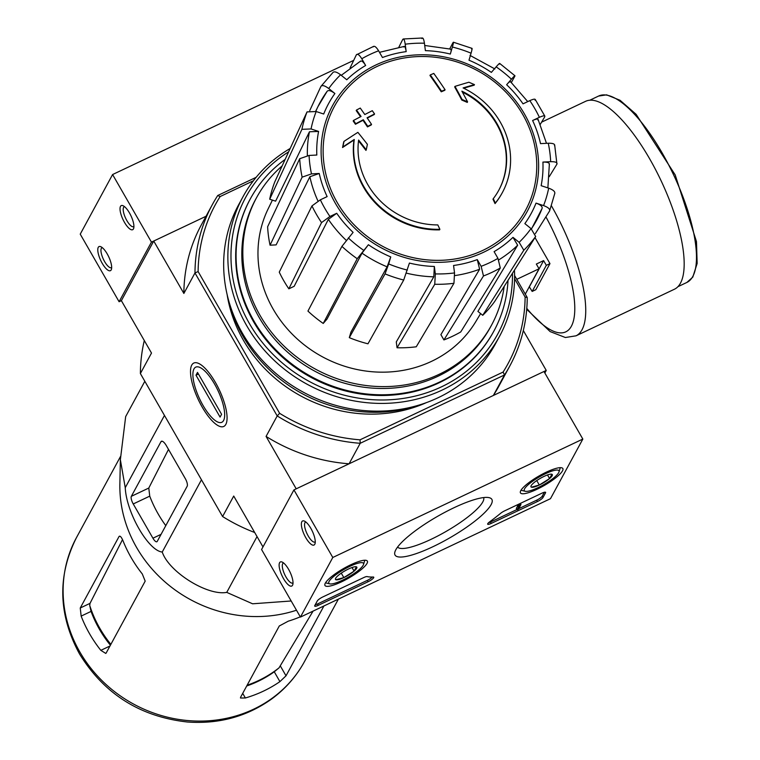 <?xml version="1.0" encoding="UTF-8"?>
<svg xmlns="http://www.w3.org/2000/svg" width="760" height="760" viewBox="0 0 760 760"><rect width="100%" height="100%" fill="white"/><g stroke="black" fill="none" stroke-linecap="round" stroke-linejoin="round"><path stroke-width="1.14" d="M153.729 241.043L206.017 216.277L151.449 242.117L119.092 301.729L121.372 300.656L153.729 241.043L183.863 293.445L194.978 272.954L277.201 415.929L266.076 436.42L296.21 488.822L349.087 463.79L360.212 443.289A169.204 155.249 -151.5 0 1 277.201 415.929L279.632 413.316L198.113 271.548A166.544 152.798 -151.5 0 1 220.143 196.545L217.73 195.51L256.13 177.327M439.878 229.302A79.942 73.34 -151.5 0 1 354.274 139.469L353.97 140.03A79.942 73.34 -151.5 0 0 439.574 229.862L439.878 229.302A291.308 96.225 -115.3 0 0 437.817 224.922A75.677 69.436 -151.5 0 1 358.625 140.059A287.651 100.206 59.5 0 1 366.253 149.825L365.949 150.385A287.651 100.206 59.5 0 0 358.52 140.866M366.253 149.825A285.522 30.637 -75.9 0 0 367.394 144.333A288.448 100.491 -120.5 0 0 357.884 132.354A287.356 55.147 145.3 0 0 344.023 141.36L343.719 141.92A279.214 29.953 104.1 0 1 342.551 147.516A288.173 55.309 -34.7 0 1 353.97 140.03M344.023 141.36A279.214 29.953 104.1 0 1 342.855 146.956L342.551 147.516M342.855 146.956A288.173 55.309 -34.7 0 1 354.274 139.469M493.287 198.664A291.308 96.225 64.7 0 1 495.339 203.034L495.045 203.594A291.308 96.225 64.7 0 0 492.983 199.225L493.287 198.664A75.677 69.436 -151.5 0 0 498.845 190.123A75.677 69.436 -151.5 0 0 461.871 91.162A287.651 89.1 -110.2 0 1 467.571 101.84L467.267 102.401A285.522 112.803 21.3 0 0 461.785 100.044A288.448 89.347 69.8 0 0 454.67 86.934L454.974 86.383A288.448 89.347 69.8 0 1 462.089 99.493L461.785 100.044M463.704 88.227A288.173 71.896 -25 0 1 474.164 85.186L474.468 84.635A288.173 71.896 -25 0 0 463.106 87.932A79.942 73.34 -151.5 0 1 502.369 192.565A79.942 73.34 -151.5 0 1 495.339 203.034M502.217 192.85A79.942 73.34 -151.5 0 1 502.065 193.125A79.942 73.34 -151.5 0 1 495.045 203.594M474.468 84.635A279.214 110.304 -158.7 0 0 468.891 82.232A287.356 71.697 155 0 0 454.974 86.383M462.089 99.493A285.522 112.803 21.3 0 1 467.571 101.84M462.394 92.131A75.677 69.436 -151.5 0 1 498.693 190.409M441.56 91.238A288.125 63.83 -29.9 0 1 445.075 89.746L444.771 90.307A288.125 63.83 -29.9 0 0 441.256 91.798L441.56 91.238A290.225 95.864 64.7 0 0 430.274 74.917L429.97 75.478A290.225 95.864 64.7 0 1 441.256 91.798M445.075 89.746A289.588 95.655 -115.3 0 0 433.789 73.425A283.319 62.766 150.1 0 0 430.274 74.917M374.556 113.962A291.308 96.225 -115.3 0 0 372.295 110.694A285.447 63.241 150.1 0 0 364.809 114.532A290.225 95.864 -115.3 0 0 360.259 108.072A283.319 62.766 150.1 0 0 356.497 110.029A289.588 95.655 64.7 0 1 361.057 116.479A285.447 63.241 150.1 0 0 353.495 120.451A288.125 95.171 64.7 0 1 355.756 123.709A286.406 63.451 -29.9 0 1 363.308 119.747A289.588 95.655 64.7 0 1 367.783 126.341L367.479 126.901A288.125 63.83 -29.9 0 1 371.241 124.953L371.545 124.393A290.225 95.864 -115.3 0 0 367.07 117.79A286.406 63.451 -29.9 0 1 374.556 113.962L374.252 114.522A286.406 63.451 -29.9 0 0 367.279 118.094M363.308 119.747L363.005 120.298A289.588 95.655 64.7 0 1 367.479 126.901M367.783 126.341A288.125 63.83 -29.9 0 1 371.545 124.393M356.497 110.029L356.193 110.58A289.588 95.655 64.7 0 1 360.544 116.745M353.495 120.451L353.191 121.011A288.125 95.171 64.7 0 1 355.452 124.269A286.406 63.451 -29.9 0 1 363.005 120.298M355.756 123.709L355.452 124.269M302.128 177.156L311.486 173.888L319.238 173.489L309.88 176.738L276.127 244.881L270.056 245.195L302.128 177.156A131.157 120.337 -151.5 0 1 299.706 158.707L267.634 226.746A126.036 115.634 -151.5 0 0 270.056 245.195M319.238 173.489A115.235 105.735 -151.5 0 0 327.132 196.602L320.349 199.823L311.961 205.922L279.262 272.147A126.036 115.634 -151.5 0 0 288.848 288.819L321.547 222.594A131.157 120.337 -151.5 0 1 311.961 205.922M321.547 222.594L329.935 216.486L336.718 213.275L328.339 219.355L294.167 286.301L288.848 288.819M336.718 213.275A115.235 105.735 -151.5 0 0 353.096 232.38L341.924 246.373L307.942 311.087A126.036 115.634 -151.5 0 0 323.238 323.447L326.99 319.095L362.016 253.166L368.391 244.73L357.219 258.723A131.157 120.337 -151.5 0 1 341.924 246.373M387.115 266.836L390.744 256.909L388.683 263.938L385.044 273.885L349.305 337.649L350.92 332.139L387.115 266.836A123.234 113.069 -151.5 0 1 362.016 253.166M349.305 337.649A126.036 115.634 -151.5 0 0 367.973 343.805L403.712 280.041L409.412 263.065A115.235 105.735 -151.5 0 0 434.349 266.475L435.328 273.913L434.748 284.278L397.052 347.776L396.283 341.933L433.789 276.82A123.234 113.069 -151.5 0 1 406.401 273.144M397.052 347.776A126.036 115.634 -151.5 0 0 416.262 346.788L453.957 283.299L454.537 272.925L453.558 265.487A115.235 105.735 -151.5 0 0 477.27 259.606L481.137 266.323L483.474 275.966L443.916 339.929L440.885 334.656L479.626 269.23A123.234 113.069 -151.5 0 1 454.774 275.595M443.916 339.929A126.036 115.634 -151.5 0 0 460.731 331.959L500.298 268.005L497.961 258.362L494.095 251.636A115.235 105.735 -151.5 0 0 512.981 237.348L519.146 242.335L523.811 250.22L482.752 315.305L477.916 311.401L517.655 245.223A123.234 113.069 -151.5 0 1 498.759 259.882M482.752 315.305A126.036 115.634 -151.5 0 0 494.627 301.568L535.677 236.483L531.021 228.598L524.856 223.611A115.235 105.735 -151.5 0 0 536.038 203.11L543.561 205.589C548.159 207.309 550.173 209.095 549.594 210.957L535.344 233.633M554.714 193.534C555.294 191.681 553.28 189.886 548.682 188.166L541.149 185.687A115.235 105.735 -151.5 0 0 542.925 162.079L550.677 161.68C555.408 161.614 557.489 162.431 556.928 164.15L549.233 176.681M554.505 145.702C555.075 143.982 552.986 143.165 548.255 143.232L540.512 143.63A115.235 105.735 -151.5 0 0 532.608 120.517L539.391 117.306C543.524 115.472 545.281 115.349 544.673 116.936L540.303 124.345M535.087 100.263C535.705 98.686 533.938 98.809 529.806 100.633L523.022 103.844A115.235 105.735 -151.5 0 0 506.644 84.74L511.433 79.201C514.32 75.924 515.413 75.021 514.7 76.484L511.375 82.441M499.415 64.135C500.118 62.671 499.035 63.574 496.147 66.852L491.359 72.39A115.235 105.735 -151.5 0 0 468.996 60.211L471.067 53.191C472.255 48.982 472.425 47.576 471.589 48.972M472.055 48.374L453.378 42.209L452.912 42.816C453.758 41.42 453.577 42.826 452.39 47.034L450.328 54.055C451.516 49.875 451.697 48.459 450.87 49.808M450.328 54.055A115.235 105.735 -151.5 0 0 425.391 50.645L424.422 43.215C423.719 38.75 422.873 37.202 421.876 38.579M422.522 38L403.256 38.978L402.667 39.558C403.665 38.18 404.51 39.729 405.213 44.194L406.182 51.633C405.488 47.196 404.643 45.638 403.655 46.968M406.182 51.633A115.235 105.735 -151.5 0 0 382.47 57.513L378.603 50.796C376.105 46.778 374.281 45.476 373.151 46.892M373.72 46.322L356.335 54.853C357.456 53.447 359.28 54.748 361.788 58.758L365.645 65.484C363.166 61.493 361.351 60.182 360.212 61.55M365.645 65.484A115.235 105.735 -151.5 0 0 346.76 79.771L340.594 74.784C336.661 71.858 334.067 71.136 332.823 72.637L320.948 86.374C322.192 84.882 324.786 85.595 328.728 88.53L334.894 93.508C330.98 90.592 328.396 89.87 327.123 91.323L317.937 106.666A123.234 113.069 -151.5 0 1 327.123 91.323M334.894 93.508A115.235 105.735 -151.5 0 0 323.703 114.019L316.179 111.53L307.03 111.9L274.826 181.802A126.036 115.634 -151.5 0 0 269.705 199.215L301.919 129.323A131.157 120.337 -151.5 0 1 307.03 111.9M301.919 129.323L311.058 128.953L318.592 131.432L309.453 131.774L275.614 201.162L269.705 199.215M318.592 131.432A115.235 105.735 -151.5 0 0 316.815 155.04L309.073 155.439L299.706 158.707M309.728 110.627L320.948 86.374M350.056 68.029L356.335 54.853M398.838 47.243L402.667 39.558M449.73 48.849L452.912 42.816M514.7 76.484L514.957 75.772L499.662 63.412M506.644 84.74C509.523 81.481 510.615 80.57 509.931 81.995M544.673 116.936L544.834 116.137L535.221 99.408M532.608 120.517C536.721 118.693 538.489 118.56 537.909 120.118M556.928 164.15L554.677 144.923M542.925 162.079C547.637 162.004 549.727 162.82 549.195 164.521M549.594 210.957L554.876 193.125M536.038 203.11C540.607 204.81 542.621 206.596 542.089 208.449A123.234 113.069 -151.5 0 1 534.375 224.143A123.234 113.069 -151.5 0 1 531.354 228.874M531.477 228.969L542.089 208.449M512.981 237.348L517.655 245.223M477.27 259.606L479.626 269.23M434.349 266.475L433.789 276.82M323.238 323.447L357.219 258.723M514.586 275.528L527.24 297.53A169.204 155.249 -151.5 0 1 509.817 365.959A169.204 155.249 -151.5 0 1 504.497 374.965L493.373 395.456L546.25 370.424L544.844 373.008M514.577 278.72L525.122 297.065A166.544 152.798 -151.5 0 1 503.091 372.077L504.497 374.965L360.212 443.289L360.031 439.822A166.544 152.798 -151.5 0 1 279.632 413.316M523.327 330.552L546.25 370.424M191.748 365.104A35.055 11.58 64.7 0 1 198.398 363.327A35.055 11.58 64.7 0 1 219.25 389.785A35.055 11.58 64.7 0 1 226.508 422.693A35.055 11.58 64.7 0 1 203.177 408.756A35.055 11.58 64.7 0 1 191.748 365.104M121.372 300.656L151.496 353.058L140.382 373.549L222.594 516.534L233.719 496.042L262.979 546.924M503.091 372.077L360.031 439.822M253.355 180.814L220.143 196.545M426.331 402.658A138.557 127.129 -151.5 0 1 243.418 340.28A138.557 127.129 -151.5 0 1 227.116 294.519M266.076 436.42A169.204 155.249 28.5 0 0 349.087 463.79M198.113 271.548L194.978 272.954A169.204 155.249 -151.5 0 1 212.401 204.516L201.276 225.007A169.204 155.249 28.5 0 0 183.863 293.445M212.401 204.516A169.204 155.249 -151.5 0 1 217.73 195.51M493.373 395.456A169.204 155.249 28.5 0 0 498.703 386.45L509.817 365.959M254.685 532.503A169.204 155.249 -151.5 0 1 222.594 516.534M140.382 373.549A169.204 155.249 -151.5 0 1 144.295 340.527M525.122 297.065L527.24 297.53M508.012 280.345A138.557 127.129 -151.5 0 1 493.895 331.075A138.557 127.129 -151.5 0 1 375.915 394.668A138.557 127.129 -151.5 0 1 253.916 320.948A138.557 127.129 -151.5 0 1 250.334 198.873A138.557 127.129 -151.5 0 1 285.133 159.429M504.193 286.397A133.655 122.635 -151.5 0 1 491.52 325.156A133.655 122.635 -151.5 0 1 377.72 386.498A133.655 122.635 -151.5 0 1 260.034 315.39A133.655 122.635 -151.5 0 1 256.585 197.629A133.655 122.635 -151.5 0 1 282.131 165.927M480.624 313.576L475.808 321.594A118.237 108.48 -151.5 0 1 374.965 371.944A118.237 108.48 -151.5 0 1 273.191 309.159A118.237 108.48 -151.5 0 1 268.137 208.876L272.412 200.108M491.52 325.156L490.514 327.019A133.655 122.635 -151.5 0 1 376.713 388.36A133.655 122.635 -151.5 0 1 259.027 317.252A133.655 122.635 -151.5 0 1 255.569 199.49L256.585 197.629M144.827 381.292L125.666 416.594L120.365 459.733L125.248 487.692C126.321 512.468 148.409 550.839 162.241 552.035C168.834 571.938 207.404 596.039 226.746 592.382L252.586 603.792L291.175 600.989M226.746 592.382L257.032 536.589M162.241 552.035L201.466 479.778M125.248 487.692L164.464 415.435M131.347 496.318A6.394 2.109 -115.3 0 0 133.237 503.956L152.931 538.203A6.394 2.109 -115.3 0 0 156.873 541.747A6.394 2.109 -115.3 0 0 157.254 541.367L187.178 486.229A6.394 2.109 -115.3 0 0 185.288 478.581L166.373 445.702A7.989 2.641 -115.3 0 0 161.434 441.265A7.989 2.641 -115.3 0 0 160.968 441.731L131.347 496.318L148.789 488.053L168.501 449.397M165.784 525.644A124.345 114.085 28.5 0 1 149.739 496.147L148.789 488.053M246.715 685.986A118.303 108.537 28.5 0 0 274.265 671.792L279.043 667.841A118.522 108.746 -151.5 0 1 247.133 685.216M313.091 611.097L279.043 667.841M110.865 644.366A118.522 108.746 -151.5 0 1 89.718 605.435L91.057 611.41A118.303 108.537 28.5 0 0 110.399 645.221M89.718 605.435L90.022 603.364L122.502 539.628M300.276 616.825A129.77 119.063 -151.5 0 1 288.306 621.158L279.281 625.983L240.549 697.338L240.511 698.003L245.366 697.984A129.77 119.063 28.5 0 0 279.917 681.615L286.017 675.811L323.922 605.976M145.189 581.134L142.291 573.961A129.77 119.063 -151.5 0 1 131.09 557.489A129.77 119.063 -151.5 0 1 123.177 541.177C121.41 536.931 120.013 535.42 118.978 536.636L80.256 607.99L81.149 616.103A129.77 119.063 28.5 0 0 89.632 633.869A129.77 119.063 28.5 0 0 100.833 650.341L105.754 653.419L106.153 653.039L145.189 581.134M119.405 536.199L119.938 536.189M296.485 610.223A129.77 119.063 -151.5 0 1 136.562 547.409A129.77 119.063 -151.5 0 1 119.871 483.882L120.365 459.733M534.992 237.576L549.964 263.615L546.326 265.335L543.609 260.604L536.332 264.052L539.049 268.784L516.781 279.328M549.964 263.615L535.809 289.693L532.171 291.422L529.292 286.757M539.049 268.784L525.293 294.139M546.326 265.335L532.171 291.422M541.595 122.16L585.514 101.355A103.92 34.324 64.7 0 1 661.019 180.585A103.92 34.324 64.7 0 1 674.471 289.209L576.042 335.815A103.92 34.324 64.7 0 0 551.456 205.855M543.609 260.604L529.444 286.691M353.713 60.363L112.594 174.543L80.237 234.156L119.092 301.729M151.449 242.117L112.594 174.543M120.488 206.378A13.319 4.398 -115.3 0 0 124.839 222.975A13.319 4.398 -115.3 0 0 133.703 228.266A13.319 4.398 -115.3 0 0 130.948 215.764A13.319 4.398 -115.3 0 0 123.016 205.703A13.319 4.398 -115.3 0 0 120.488 206.378M98.249 247.37A13.319 4.398 -115.3 0 0 102.59 263.957A13.319 4.398 -115.3 0 0 111.454 269.249A13.319 4.398 -115.3 0 0 108.699 256.747A13.319 4.398 -115.3 0 0 100.776 246.686A13.319 4.398 -115.3 0 0 98.249 247.37M102.277 247.646A11.02 3.639 -115.3 0 0 101.973 247.741A11.02 3.639 -115.3 0 0 101.337 248.387A11.02 3.639 -115.3 0 0 103.977 260.423A11.02 3.639 -115.3 0 0 111.406 267.653A11.02 3.639 -115.3 0 0 111.672 267.482M124.526 206.663A11.02 3.639 -115.3 0 0 124.222 206.758A11.02 3.639 -115.3 0 0 123.585 207.404A11.02 3.639 -115.3 0 0 126.227 219.431A11.02 3.639 -115.3 0 0 133.655 226.67A11.02 3.639 -115.3 0 0 133.921 226.499M582.834 439.071L550.477 498.683L300.438 617.091L332.794 557.479L582.834 439.071L543.98 371.498L293.94 489.906L332.794 557.479M325.308 583.167A24.444 5.415 -29.9 0 1 347.111 566.599A24.444 5.415 -29.9 0 1 367.346 561.089A24.444 5.415 -29.9 0 1 348.868 577.989A24.444 5.415 -29.9 0 1 324.957 585.457A24.444 5.415 -29.9 0 1 325.308 583.167M520.799 490.599A24.444 5.415 -29.9 0 1 542.592 474.022A24.444 5.415 -29.9 0 1 562.837 468.521A24.444 5.415 -29.9 0 1 544.35 485.421A24.444 5.415 -29.9 0 1 520.448 492.889A24.444 5.415 -29.9 0 1 520.799 490.599M395.817 549.774A55.841 12.369 -29.9 0 1 440.116 514.9A55.841 12.369 -29.9 0 1 489.193 497.676A55.841 12.369 -29.9 0 1 449.625 537.947A55.841 12.369 -29.9 0 1 394.915 551.893A55.841 12.369 -29.9 0 1 395.817 549.774M541.994 493.154A5.33 1.178 -29.9 0 1 545.604 492.356A5.33 1.178 -29.9 0 1 545.528 492.86L543.001 497.524A5.33 1.178 -29.9 0 1 537.443 501.533L491.283 523.393A5.33 1.178 -29.9 0 1 487.673 524.191A5.33 1.178 -29.9 0 1 489.658 521.844A93.261 20.662 -29.9 0 0 500.45 513.456A5.33 1.178 -29.9 0 1 504.716 510.806L541.994 493.154M363.784 577.543A5.33 1.178 -29.9 0 1 367.137 576.583A93.261 20.662 -29.9 0 0 373.151 577.011A5.33 1.178 -29.9 0 1 373.749 577.201A5.33 1.178 -29.9 0 1 368.115 581.723L318.316 605.302A5.33 1.178 -29.9 0 1 314.706 606.1A5.33 1.178 -29.9 0 1 314.783 605.596L317.309 600.932A5.33 1.178 -29.9 0 1 322.867 596.923L363.784 577.543M293.94 489.906L261.573 549.518L300.438 617.091M292.543 585.257A13.319 4.398 -115.3 0 0 292.799 584.611A13.319 4.398 -115.3 0 0 290.044 572.109A13.319 4.398 -115.3 0 0 282.112 562.048A13.319 4.398 -115.3 0 0 281.751 575.149A13.319 4.398 -115.3 0 0 292.543 585.257M314.783 544.264A13.319 4.398 -115.3 0 0 315.039 543.628A13.319 4.398 -115.3 0 0 312.284 531.126A13.319 4.398 -115.3 0 0 304.361 521.065A13.319 4.398 -115.3 0 0 303.99 534.156A13.319 4.398 -115.3 0 0 314.783 544.264M483.635 497.572A49.647 11.001 -29.9 0 1 445.93 531.525A49.647 11.001 -29.9 0 1 397.613 547.038M305.872 522.015A11.02 3.639 -115.3 0 0 305.558 522.12A11.02 3.639 -115.3 0 0 306.992 533.634A11.02 3.639 -115.3 0 0 314.991 542.032A11.02 3.639 -115.3 0 0 315.257 541.851M283.623 563.008A11.02 3.639 -115.3 0 0 283.319 563.103A11.02 3.639 -115.3 0 0 284.743 574.617A11.02 3.639 -115.3 0 0 292.742 583.015A11.02 3.639 -115.3 0 0 293.018 582.844M544.341 492.271L542.231 496.166A5.33 1.178 -29.9 0 1 536.674 500.184L518.7 508.697M516.942 509.532L490.504 522.044A5.33 1.178 -29.9 0 1 488.433 522.851M518.994 504.051L519.621 505.134L520.98 504.488L518.453 509.143L517.094 509.789L519.222 505.856M520.353 503.405L520.98 504.488M518.833 504.127L519.621 505.134M518.13 504.459L518.681 505.922L519.517 505.324M519.222 505.846L517.855 506.521L517.227 504.897L518.006 506.245L518.681 505.922M517.227 504.897L517.911 504.573M517.094 509.789L516.315 508.44L517.598 506.084M372.362 577.039A5.33 1.178 -29.9 0 1 367.346 580.364L317.547 603.953A5.33 1.178 -29.9 0 1 315.2 604.827M533.729 482.875A12.312 2.727 -29.9 0 1 543.989 476.416A12.312 2.727 -29.9 0 1 551.731 474.212A12.312 2.727 -29.9 0 1 551.912 474.269L549.575 478.562L539.315 485.022L531.392 487.179A12.312 2.727 -29.9 0 1 530.955 486.162A12.312 2.727 -29.9 0 1 533.729 482.875M551.912 474.269A12.312 2.727 -29.9 0 1 549.575 478.562A12.312 2.727 -29.9 0 1 539.315 485.022A12.312 2.727 -29.9 0 1 531.392 487.179M537.861 487.711A19.988 4.427 -29.9 0 1 525.283 491.292A19.988 4.427 -29.9 0 1 539.448 476.881A19.988 4.427 -29.9 0 1 559.028 471.894A19.988 4.427 -29.9 0 1 537.861 487.711M525.283 491.292L521.806 490.456A22.648 5.016 -29.9 0 1 521.065 490.133M560.139 467.666A22.648 5.016 -29.9 0 1 560.044 468.464L559.028 471.894M547.504 474.952L549.575 478.562M536.76 480.577L539.315 485.022M338.238 575.443A12.312 2.727 -29.9 0 1 348.498 568.993A12.312 2.727 -29.9 0 1 356.25 566.779A12.312 2.727 -29.9 0 1 356.421 566.836L354.094 571.14L343.834 577.6L335.901 579.747A12.312 2.727 -29.9 0 1 335.464 578.731A12.312 2.727 -29.9 0 1 338.238 575.443M356.421 566.836A12.312 2.727 -29.9 0 1 354.094 571.14A12.312 2.727 -29.9 0 1 343.834 577.6A12.312 2.727 -29.9 0 1 335.901 579.747M342.37 580.279A19.988 4.427 -29.9 0 1 329.792 583.87A19.988 4.427 -29.9 0 1 343.957 569.458A19.988 4.427 -29.9 0 1 363.536 564.461A19.988 4.427 -29.9 0 1 342.37 580.279M329.792 583.87L326.315 583.024A22.648 5.016 -29.9 0 1 325.584 582.711M364.658 560.244A22.648 5.016 -29.9 0 1 364.562 561.032L363.536 564.461M352.013 567.53L354.094 571.14M341.269 573.144L343.834 577.6M512.468 273.286A143.355 131.527 -151.5 0 1 408.823 397.461A143.355 131.527 -151.5 0 1 249.432 323.589A143.355 131.527 -151.5 0 1 288.629 151.839M493.696 331.426A138.557 127.129 -151.5 0 1 375.744 395.38A138.557 127.129 -151.5 0 1 253.526 321.651A138.557 127.129 -151.5 0 1 250.144 199.225M514.444 270.151A146.024 133.978 -151.5 0 1 499.558 336.272A146.024 133.978 -151.5 0 1 375.231 403.284A146.024 133.978 -151.5 0 1 246.658 325.594A146.024 133.978 -151.5 0 1 242.886 196.954A146.024 133.978 -151.5 0 1 290.177 148.475M499.558 336.272L495.358 344.005A146.024 133.978 -151.5 0 1 371.032 411.017A146.024 133.978 -151.5 0 1 242.459 333.327A146.024 133.978 -151.5 0 1 238.688 204.677L242.886 196.954M423.168 403.759A142.557 130.796 -151.5 0 1 243.038 336.309A142.557 130.796 -151.5 0 1 227.914 297.777M203.005 405.403A30.495 10.07 64.7 0 1 193.373 370.433A30.495 10.07 64.7 0 1 217.892 390.431A30.495 10.07 64.7 0 1 217.825 422.066A30.495 10.07 64.7 0 1 203.005 405.403M195.985 375.193L197.505 372.39L221.597 414.295L220.077 417.088L195.985 375.193L198.436 374.024M377.065 66.462A108.794 99.816 -151.5 0 1 522.747 114.484A108.794 99.816 -151.5 0 1 482.828 250.391A108.794 99.816 -151.5 0 1 337.136 202.379A108.794 99.816 -151.5 0 1 377.065 66.462M335.378 203.309A110.77 101.631 -151.5 0 1 430.483 55.09A110.77 101.631 -151.5 0 1 523.744 217.284A110.77 101.631 -151.5 0 1 335.378 203.309M311.486 173.888A123.158 113.002 -151.5 0 1 309.073 155.439M329.935 216.486A123.158 113.002 -151.5 0 1 320.349 199.823M363.603 250.268A123.158 113.002 -151.5 0 1 348.308 237.918M390.744 256.909A115.235 105.735 -151.5 0 1 368.391 244.73M407.351 270.085A123.158 113.002 -151.5 0 1 388.683 263.938M454.537 272.925A123.158 113.002 -151.5 0 1 435.328 273.913M497.961 258.362A123.158 113.002 -151.5 0 1 481.137 266.323M531.021 228.598A123.158 113.002 -151.5 0 1 519.146 242.335M548.682 188.166A123.158 113.002 -151.5 0 1 543.561 205.589M548.255 143.232A123.158 113.002 -151.5 0 1 550.677 161.68M529.806 100.633A123.158 113.002 -151.5 0 1 539.391 117.306M496.147 66.852A123.158 113.002 -151.5 0 1 511.433 79.201M452.39 47.034A123.158 113.002 -151.5 0 1 471.067 53.191M405.213 44.194A123.158 113.002 -151.5 0 1 424.422 43.215M361.788 58.758A123.158 113.002 -151.5 0 1 378.603 50.796M328.728 88.53A123.158 113.002 -151.5 0 1 340.594 74.784M311.058 128.953A123.158 113.002 -151.5 0 1 316.179 111.53M315.77 111.406A123.234 113.069 -151.5 0 1 317.937 106.666L315.647 111.368M307.363 155.591A123.234 113.069 -151.5 0 1 309.453 131.774M317.984 201.058A123.234 113.069 -151.5 0 1 309.88 176.738M346.256 240.369A123.234 113.069 -151.5 0 1 328.339 219.355M403.712 280.041A131.157 120.337 -151.5 0 1 385.044 273.885M453.957 283.299A131.157 120.337 -151.5 0 1 434.748 284.278M500.298 268.005A131.157 120.337 -151.5 0 1 483.474 275.966M535.677 236.483A131.157 120.337 -151.5 0 1 523.811 250.22M149.739 496.147L133.237 503.956M161.063 534.346L152.931 538.203M162.089 441.208L160.968 441.731M79.819 651.938A129.77 119.063 -151.5 0 1 76.475 537.605C57.247 575.947 58.263 614.726 79.524 653.952C104.262 694.07 140.21 716.746 187.368 722C218.633 724.261 246.601 716.689 271.263 699.276C285.247 689.082 296.352 676.466 304.57 661.418A129.77 119.063 -151.5 0 1 194.085 720.974A129.77 119.063 -151.5 0 1 79.819 651.938M242.706 693.357L245.366 697.984M274.265 671.792L279.917 681.615M280.44 666.121L286.017 675.811M90.022 603.364L80.256 607.99M91.057 611.41L81.149 616.103M109.972 646.019L100.833 650.341M598.586 96.054A103.122 34.067 64.7 0 1 673.512 174.677A103.122 34.067 64.7 0 1 686.859 282.454L692.806 277.115L697.148 263.435L696.483 241.613L675.203 174.914L636.12 114.313L620.036 100.272L606.622 94.848L598.586 96.054L589.703 100.263M545.899 216.847A95.931 31.683 64.7 0 1 573.828 319.162A95.931 31.683 64.7 0 1 526.784 308.37M545.129 492.167L545.528 492.86M542.231 496.166L543.001 497.524M536.674 500.184L537.443 501.533M490.504 522.044L491.283 523.393M317.547 603.953L318.316 605.302M367.346 580.364L368.115 581.723M502.369 192.565L502.065 193.125M547.875 187.9L549.375 163.903M546.487 143.327L538.061 119.339M527.744 101.612L510.178 81.301M494.874 68.941L469.993 55.395M451.316 49.229L424.716 45.476M360.63 61.066L341.269 75.326M250.334 198.873L249.945 199.576M493.895 331.075L493.506 331.778M404.225 46.417L379.487 52.336M120.469 456.56L76.475 537.605M338.39 599.117L304.57 661.418M677.967 286.662L686.859 282.454M526.708 309.329L550.135 331.588L565.383 337.516L576.042 335.815"/></g></svg>
